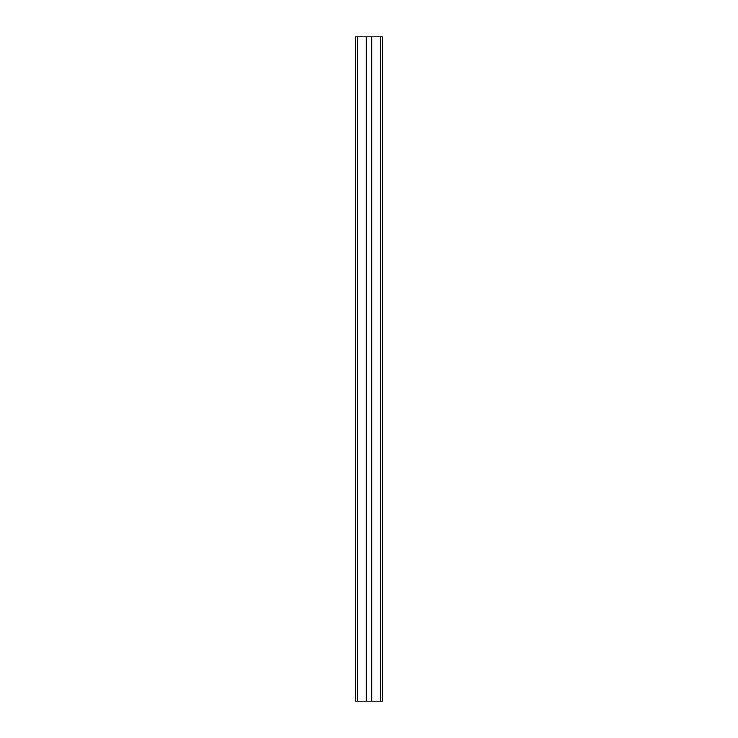 <?xml version="1.0" encoding="UTF-8"?>
<svg xmlns="http://www.w3.org/2000/svg" width="738" height="738" viewBox="0 0 738 738"><rect width="100%" height="100%" fill="white"/><g stroke="black" fill="none" stroke-linecap="round" stroke-linejoin="round"><path stroke-width="1.11" d="M371.721 701.1L371.721 36.9L382.284 36.9L382.284 701.1L355.716 701.1L355.716 36.9L357.709 36.9L357.709 701.1M371.721 36.9L366.279 36.9L366.279 701.1M366.279 36.9L357.709 36.9M380.291 36.9L380.291 701.1"/></g></svg>
